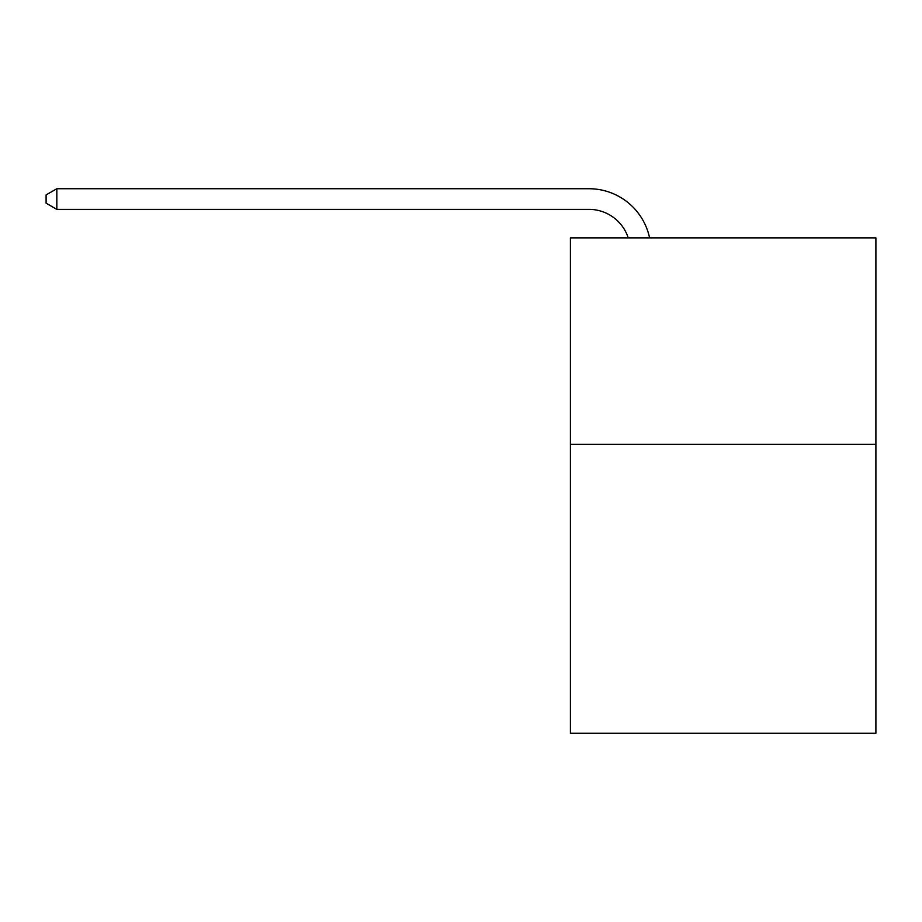 <?xml version="1.0" encoding="UTF-8"?>
<svg xmlns="http://www.w3.org/2000/svg" width="922" height="922" viewBox="0 0 922 922"><rect width="100%" height="100%" fill="white"/><g stroke="black" fill="none" stroke-linecap="round" stroke-linejoin="round"><path stroke-width="1.38" d="M875.9 444.277L875.9 733.267L570.407 733.267L570.407 237.864L875.9 237.864L875.9 444.277L570.407 444.277M588.974 209.375A41.283 41.283 -29.1 0 1 628.228 237.864A41.283 41.283 -35.2 0 0 588.974 209.375L56.83 209.375L46.1 203.186L46.1 194.922L56.83 188.733L588.974 188.733A61.924 61.924 150.9 0 1 649.572 237.864M56.83 188.733L588.974 188.733L56.83 188.733L588.974 188.733L56.83 188.733L588.974 188.733L56.83 188.733L588.974 188.733L56.83 188.733L588.974 188.733L56.83 188.733L588.974 188.733L56.83 188.733L588.974 188.733L56.83 188.733L588.974 188.733L56.83 188.733L588.974 188.733L56.83 188.733L588.974 188.733L56.83 188.733L588.974 188.733L56.83 188.733L588.974 188.733L56.83 188.733L588.974 188.733L56.83 188.733L56.83 209.375"/></g></svg>
